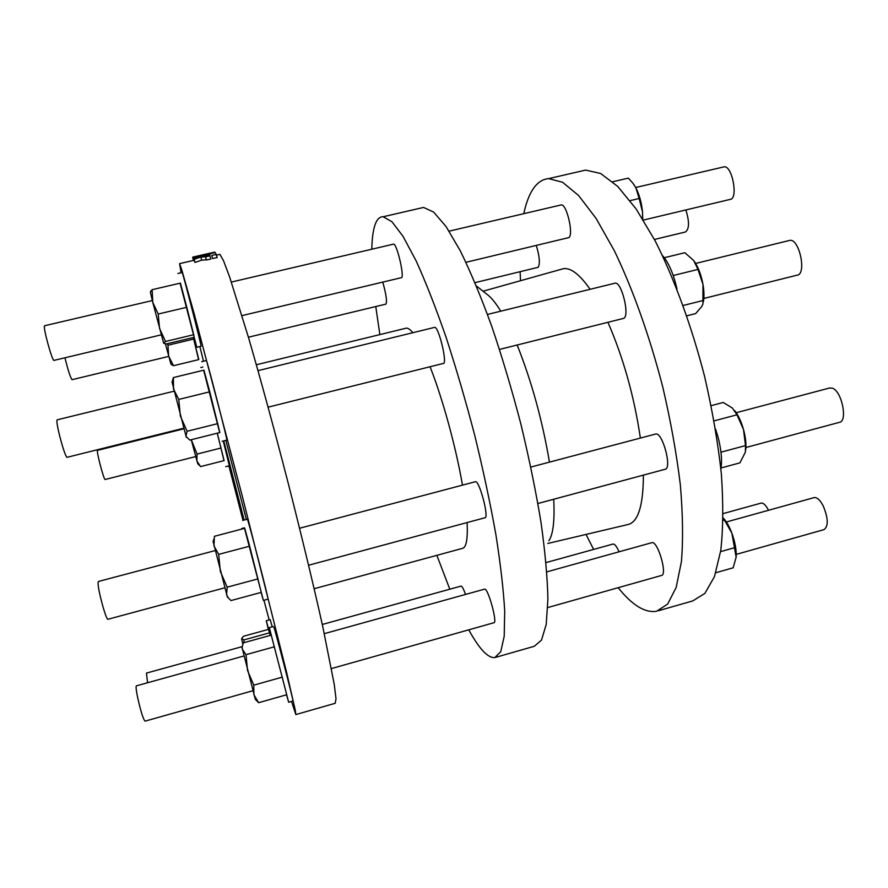 <?xml version="1.0" encoding="UTF-8"?>
<svg xmlns="http://www.w3.org/2000/svg" width="888" height="888" viewBox="0 0 888 888"><rect width="100%" height="100%" fill="white"/><g stroke="black" fill="none" stroke-linecap="round" stroke-linejoin="round"><path stroke-width="1.33" d="M286.524 694.793L288.656 702.242L292.985 701.009C294.328 703.873 274.248 626.417 273.648 626.44L269.319 627.594L271.062 635.186M225.696 466.688L229.326 465.767L223.277 440.992M270.307 635.397L266.278 620.723L270.163 619.646L272.25 626.784M222.2 441.269L226.829 440.104C228.616 444.355 207.015 360.184 206.405 360.539L206.36 360.55M181.052 272.771L179.598 263.625L181.885 270.263L194.117 313.531L242.269 496.07L286.635 672.527L295.338 710.456L295.826 714.563L291.53 701.42M269.164 619.924L263.936 600.266M242.979 520.357L228.904 465.878M194.006 337.34L196.781 347.275L201.065 346.242C202.697 350.305 182.762 272.35 182.195 272.505L182.162 272.505M242.713 520.424L247.352 519.203C247.83 518.148 269.686 602.741 268.054 599.145L263.392 600.41L244.511 528.371M203.496 361.238L199.867 346.531M225.841 440.348L246.353 519.469M244.111 520.057L223.765 440.87M252.803 690.753L145.066 721.145C143.268 719.369 140.781 711.443 137.607 697.369C136.197 690.387 135.775 686.546 136.341 685.869L136.408 685.858M242.024 647.452L255.3 699.311M258.619 702.708L286.735 694.727L271.228 635.142L243.334 642.845L242.191 646.864L242.324 649.339L246.032 654.667L247.53 670.529L253.802 685.148L253.868 694.671L258.619 702.708L256.71 700.721M253.802 685.148L282.395 677.1M246.032 654.667L274.503 646.764M288.656 702.242L269.319 627.594M198.579 359.64L193.351 337.496M167.122 343.778L167.976 345.221L168.631 356.055L173.493 365.712L198.823 359.584L193.284 337.518M167.976 345.221L193.684 339.061M173.493 365.712L171.129 364.213M165.401 343.856L170.94 364.036M168.731 356.399L72.106 379.664C70.518 377.966 68.132 370.673 64.946 357.775M223.987 460.639L217.305 433.178M191.297 439.704L197.069 454.079L196.847 460.894L200.544 466.6L224.12 460.606L217.227 433.2M197.069 454.079L221.045 448.007M191.242 439.726L197.713 463.714M195.66 456.587L105.228 479.476C104.118 481.141 96.026 450.494 97.536 450.349L97.602 450.338M241.88 529.059L241.703 528.515L241.791 529.082M241.703 528.515L244.378 527.816M266.278 620.723L268.331 629.414M269.541 632.833L268.42 629.392L243.379 636.296L241.592 638.716L244 639.882L269.541 632.833L270.218 635.42M244 639.882L243.9 642.69M241.58 638.65L242.835 644.144M147.575 682.75L146.476 673.104M261.072 592.418L263.381 600.41M218.681 554.378L220.346 571.472L227.162 587.179L226.562 594.638L228.272 597.868L231.002 600.566L261.272 592.374L249.65 546.164L244.755 528.305L214.397 536.297L213.964 545.92L218.681 554.378L249.65 546.164M227.162 587.179L258.075 578.865M213.12 541.491L227.372 596.98M224.664 587.834L108.059 619.236C106.405 621.467 97.502 588.744 98.102 582.584L98.513 581.451M219.691 432.578L203.641 370.207M178.754 399.434L180.364 416.05L187.102 431.268L185.925 436.363L189.799 440.082L219.858 432.545L209.757 391.808L203.929 370.141L173.415 377.567L173.504 389.033L178.754 399.434L209.757 391.808M187.102 431.268L217.86 423.587M172.194 381.696L173.415 377.567M172.061 382.14L186.336 437.34M183.627 428.238L67.31 457.253C65.446 459.806 54.823 420.379 57.243 419.813L57.387 419.769M196.781 347.275L180.098 283.183M186.791 307.292L180.419 283.106L152.114 289.688L152.78 302.353L158.219 314.03L186.791 307.292L193.717 334.709L194.117 337.318L166.489 343.922L163.681 343.256M158.219 314.03L159.518 328.382L165.49 341.458L193.717 334.709M165.49 341.458L163.658 343.212L152.78 302.353L150.394 292.33L152.114 289.688M150.394 292.33L150.827 290.876M161.25 334.843L54.101 360.361C52.592 362.681 42.569 326.251 44.589 325.752L44.722 325.718M331.457 668.564L493.928 622.732C497.691 623.087 488.3 588.677 484.759 589.133L484.515 589.166M465.534 594.438C463.658 589.21 462.204 586.424 461.183 586.08L460.994 586.102M268.109 407.159L443.279 363.447C447.774 364.324 438.716 326.351 434.665 327.361L434.41 327.428M371.795 249.228C372.028 237.751 373.282 229.16 375.557 223.443C377.4 218.925 379.92 216.694 383.128 216.75L391.93 221.711L403.074 236.408L416.195 261.005C425.763 282.14 435.686 307.437 445.954 336.918C456.177 368.254 465.8 401.221 474.847 435.808C483.272 470.407 490.298 503.407 495.915 534.809C500.566 564.38 503.496 589.854 504.706 611.233L504.195 636.33L500.743 651.748L494.749 657.608C487.856 658.108 479.198 648.851 468.775 629.836M449.794 589.199L436.863 555.333M379.875 334.598L375.768 306.56M242.002 315.617L401.232 277.711C405.061 278.688 396.992 243.356 393.539 244.133L393.317 244.189M308.591 565.245L484.915 517.771C489.41 518.292 479.442 480.341 475.446 481.707L475.258 481.762M248.429 337.218L385.88 304.118C387.246 301.787 386.213 294.45 382.772 282.107M405.194 328.416L406.415 328.116C408.18 328.094 410.323 329.626 412.831 332.711M430.058 366.755C442.557 398.279 455.955 447.097 462.47 485.148M467.121 522.566C467.898 539.238 466.267 547.863 462.226 548.429L314.152 588.733M614.685 283.272L615.118 283.172C621.567 281.429 629.992 315.673 623.787 318.337L499.522 349.417M612.953 544.067L613.109 544.033C614.774 543.956 616.749 546.542 619.058 551.792M651.714 542.723L651.903 542.668C657.731 540.548 667.798 575.047 661.46 575.48L547.752 607.559M547.752 543.478L627.45 524.653C637.973 522.666 643.289 506.149 643.389 475.113M640.37 438.073C634.254 396.692 623.454 358.119 607.969 322.366M590.109 289.299C579.809 274.57 570.962 267.688 563.536 268.653L560.872 269.408M618.17 587.69C632.223 605.283 645.043 613.131 656.632 611.255L667.676 604.04L676.157 587.479L681.44 561.549C683.216 539.804 682.839 514.196 680.33 484.715C676.534 453.557 670.684 421.023 662.792 387.113C649.705 336.386 632.645 288.633 614.33 250.716L596.114 218.448L578.576 195.482L562.57 182.262L548.695 178.61C543.334 179.065 538.694 181.763 534.787 186.669C529.925 192.885 526.262 201.887 523.798 213.675M520.113 271.806L520.512 280.719M586.025 534.443L593.628 549.417M536.308 245.554C539.549 256.121 540.193 263.37 538.228 267.277L475.025 282.662M655.344 434.11L655.677 434.021C662.537 431.901 672.394 468.775 665.09 469.275L537.906 503.507M560.85 205.006L561.238 204.917C566.533 203.541 573.77 234.088 568.986 237.551L465.956 262.304M658.585 610.7L692.751 600.921L704.883 593.406L714.463 576.601L720.767 550.493C723.198 528.671 723.376 503.03 721.334 473.582C717.926 442.479 712.331 410.056 704.561 376.29C691.541 325.829 674.147 278.421 655.166 240.87L636.152 208.98L617.66 186.369L600.588 173.471L585.625 170.096L580.053 171.384M476.412 285.98L486.868 294.239C491.009 297.169 495.637 302.808 500.754 311.177M517.171 345.021C531.612 381.385 542.379 420.424 549.45 462.126M553.712 499.256C554.789 520.512 553.169 534.376 548.862 540.836M420.057 208.236L423.554 207.437L433.622 212.077L445.965 226.407L460.184 250.605C470.407 271.451 480.863 296.481 491.53 325.696C502.064 356.765 511.832 389.499 520.834 423.898C529.126 458.33 535.864 491.208 541.036 522.555C545.154 552.103 547.441 577.611 547.907 599.089L546.22 624.397L541.514 640.093L534.276 646.286L495.881 657.287M736.252 554.378L824.009 529.625C828.548 526.229 828.293 518.359 823.254 505.994C820.124 500.066 817.115 497.258 814.229 497.58L813.952 497.657M736.085 557.731L736.141 557.176C736.585 550.305 735.164 542.302 731.879 533.166C729.47 526.839 726.795 522.011 723.853 518.681M715.806 572.727L733.144 567.809L736.141 557.176L731.879 533.166L723.209 517.915M724.619 520.002L723.132 520.424M734.931 547.596L720.601 551.626M654.423 239.46L685.37 232.012C689.365 229.115 689.532 221.756 685.869 209.957M768.542 510.278C765.911 505.216 763.458 502.819 761.171 503.074L760.972 503.13M745.931 447.508L839.293 422.366C848.007 421.656 841.913 391.175 832.422 388.189L829.57 388.012M745.72 450.072C746.364 444.278 745.631 437.44 743.522 429.581C741.269 421.667 738.339 415.34 734.742 410.622M721.023 467.976L739.926 462.859L745.376 452.147L745.509 445.587L743.522 429.581L736.996 414.796L732.3 407.981L723.232 402.464L711.177 405.638M736.996 414.796L714.107 420.868M745.509 445.587L720.989 452.181M715.517 429.004L717.87 436.496C721.3 449.472 722.31 460.239 720.878 468.797M703.84 298.446L797.036 275.191C806.992 274.614 799.311 238.028 789.71 240.404L789.11 240.548M703.396 301.765C704.273 297.014 704.14 291.22 702.974 284.393C701.209 274.914 698.334 267.266 694.372 261.427M686.801 315.806L695.659 313.586L701.742 306.515L702.941 303.918L702.974 284.393L697.979 269.419L693.739 260.573L684.881 252.714L664.313 257.72C669.796 265.257 674.014 275.724 677 289.155M703.418 300.421L683.161 305.483M697.979 269.419L673.215 275.502M662.481 255.544L664.335 257.753M642.723 219.014L642.524 211.988C641.58 202.764 639.36 194.683 635.852 187.757L633.788 184.404M642.601 218.825L642.524 211.988L639.16 198.501L635.852 187.757L632.978 183.294L628.382 178.111L612.698 181.763M639.16 198.501L630.08 200.633M643.378 220.069L730.08 199.423C738.572 199.212 732.223 164.957 724.009 166.855L723.476 166.977M210.034 255.833L205.605 256.854L206.416 260.018L210.856 258.996L209.712 255.222L203.63 255.911L209.501 254.845L209.191 254.345L193.251 257.476L199.756 256.632L193.817 258.552L194.161 259.307L200.855 256.987L205.605 256.854M193.462 257.831L194.272 260.95L193.251 257.476M194.161 259.307L194.972 262.471L193.817 258.552M194.972 262.471L201.665 260.129L200.855 256.987M201.665 260.129L206.327 259.818L205.505 256.665M216.394 254.368L211.799 255.433L212.621 258.586L217.216 257.52L215.24 252.569L199.656 255.766L214.33 252.181M212.621 258.586L211.799 255.433M209.968 253.158L193.029 257.187L193.995 260.484L193.184 257.376L210.878 253.846M214.752 252.669L214.619 252.114M192.974 257.143L193.773 260.24L192.84 257.098L208.236 253.557M193.395 260.45L192.885 257.231M193.462 260.439L192.685 257.287M219.103 254.523L219.88 254.345L223.487 260.65L229.604 276.867L248.884 338.772C260.861 380.108 274.736 431.046 288.434 484.104C301.942 537.062 313.941 586.935 322.755 626.573L334.288 684.604L336.008 698.834L335.187 703.296L295.915 714.54M243.9 655.999L136.341 685.869M241.969 647.652L242.191 646.864M255.2 699.211L257.997 702.008M200.799 367.543L202.875 367.033M170.885 363.969L171.717 364.813M197.669 463.658L199.456 465.456M183.783 428.826L97.536 450.349M242.224 646.619L146.431 673.115M227.25 596.858L228.272 597.868M213.042 541.758L213.786 539.194M215.085 550.604L98.402 581.474M201.709 361.671L206.405 360.539M171.983 382.417L173.393 377.6M174.026 391.208L57.243 419.813M177.855 273.504L182.195 272.505M152.336 300.555L44.589 325.752M548.695 178.61L585.625 170.096M483.039 291.22L563.536 268.653M651.903 542.668L546.819 571.861M484.626 589.133L324.298 633.666M613.109 544.033L546.031 562.581M461.083 586.08L322.289 624.475M655.677 434.021L530.846 467.055M475.446 481.707L299.578 528.249M615.118 283.172L487.49 314.43M434.665 327.361L258.008 370.64M561.238 204.917L449.117 231.146M393.539 244.133L231.368 282.062M383.128 216.75L423.554 207.437M814.229 497.58L726.373 521.989M761.171 503.074L723.209 513.575M830.025 387.889L736.23 412.709M789.71 240.404L695.681 263.436M724.009 166.855L635.719 187.501M200.533 255.544L193.096 257.254M219.88 254.345L216.583 255.111M193.884 260.339L179.598 263.625M406.415 328.116L256.343 364.768"/></g></svg>
